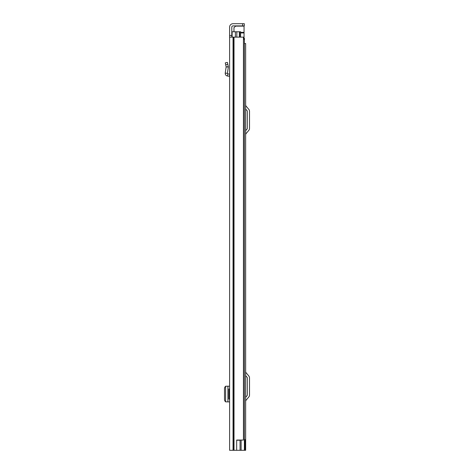 <?xml version="1.0" encoding="UTF-8"?>
<svg xmlns="http://www.w3.org/2000/svg" width="474" height="474" viewBox="0 0 474 474"><rect width="100%" height="100%" fill="white"/><g stroke="black" fill="none" stroke-linecap="round" stroke-linejoin="round"><path stroke-width="0.71" d="M229.606 37.138L229.606 450.3L236.674 450.3L236.674 440.056L243.452 440.056L243.452 37.138L229.606 37.138L229.606 35.455L231.792 35.455L231.792 27.142A1.262 1.262 0 0 1 233.048 25.886L242.623 25.886L242.623 23.7L244.306 23.7L244.306 25.886L242.623 25.886M242.623 23.7L233.048 23.7A3.442 3.442 0 0 0 229.606 27.142L229.606 35.455M225.6 386.215L225.6 401.857L229.606 401.887L229.606 399.072L228.853 399.072L228.853 389L229.606 389L229.606 386.186L225.648 386.221M229.606 64.268L229.606 74.086L227.757 73.873L227.396 73.393L228.344 66.988L226.145 66.911L228.332 66.686L228.344 66.988M231.792 35.455L231.792 37.138M236.674 440.222L240.063 440.222L240.063 450.3L236.674 450.3M243.452 37.138L243.452 440.056M244.306 25.886L244.306 23.7M225.76 386.458C224.99 386.636 224.563 387.323 224.492 388.526L224.492 399.552C224.569 400.749 224.99 401.437 225.76 401.614M229.606 76.284L227.508 76.041C225.932 75.68 225.174 74.691 225.233 73.073L227.396 73.393M225.233 73.073L226.145 66.911L225.28 62.87L227.413 62.414L228.332 66.686M245.645 450.3L245.645 43.519L245.645 450.3L240.063 450.3M245.645 43.519L244.388 43.519M245.645 397.336L247.132 395.571A0.841 0.841 0 0 0 247.327 395.032L247.327 377.926A0.841 0.841 0 0 0 247.132 377.387L245.645 375.615M245.645 401.472A2.014 2.014 0 0 1 246.119 400.175L248.803 396.975A3.022 3.022 0 0 0 249.508 395.032L249.508 377.926A3.022 3.022 0 0 0 248.803 375.983L246.119 372.783A2.014 2.014 0 0 1 245.645 371.486M245.645 130.711L247.132 128.946A0.841 0.841 0 0 0 247.327 128.407L247.327 111.301A0.841 0.841 0 0 0 247.132 110.762L245.645 108.99M245.645 134.847A2.014 2.014 0 0 1 246.119 133.55L248.803 130.35A3.022 3.022 0 0 0 249.508 128.407L249.508 111.301A3.022 3.022 0 0 0 248.803 109.358L246.119 106.158A2.014 2.014 0 0 1 245.645 104.861M239.773 37.138L239.773 31.764L232.124 31.764L232.124 37.138M243.737 39.318L244.388 39.318L244.388 450.3M239.773 31.764L240.608 31.764L240.608 37.138M244.94 450.3L244.94 439.552L244.388 439.552M236.834 31.764L236.834 37.138M244.051 38.566L244.554 38.566L244.388 40.409M244.051 39.318L244.051 25.886M235.999 25.886L233.972 27.563L233.972 31.764M234.014 37.138L234.014 450.3M233.421 37.138L233.421 450.3M233.048 37.138L233.048 450.3M227.911 386.191L227.911 401.875M229.357 76.255L229.606 74.086M227.508 76.041L227.757 73.873M225.701 64.825L227.834 64.369M241.118 440.056L241.118 450.3M235.4 31.764L235.4 37.138M239.352 31.764L239.352 37.138M240.608 32.949L244.051 32.949M244.051 32.356L240.608 32.356M235.406 26.129L244.051 26.129"/></g></svg>
